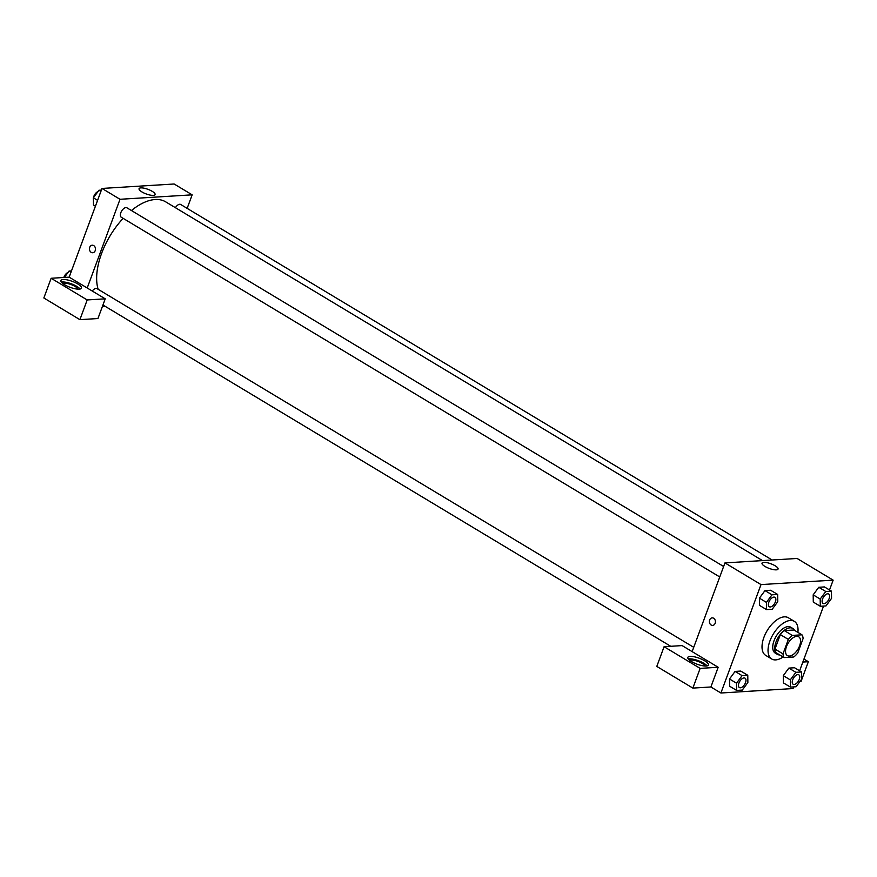 <?xml version="1.0" encoding="UTF-8"?>
<svg xmlns="http://www.w3.org/2000/svg" width="877" height="877" viewBox="0 0 877 877"><rect width="100%" height="100%" fill="white"/><g stroke="black" fill="none" stroke-linecap="round" stroke-linejoin="round"><path stroke-width="1.32" d="M799.605 645.801A10.973 5.755 -59 0 1 787.393 655.612A10.973 5.755 -59 0 1 788.116 643.236A10.973 5.755 -59 0 1 798.706 636.79A10.973 5.755 -59 0 1 799.605 645.801M801.962 634.816L792.337 635.408A14.745 7.729 -59 0 0 788.346 639.421L782.997 653.88A14.745 7.729 -59 0 0 784.137 657.586L793.762 656.994A14.745 7.729 -59 0 0 797.752 652.97L803.102 638.511A14.745 7.729 -59 0 0 801.962 634.816L793.948 630.004L784.323 630.596L792.337 635.408M784.323 630.596A14.745 7.729 -59 0 0 780.333 634.608L774.983 649.068A14.745 7.729 -59 0 0 776.123 652.773L784.137 657.586M794.529 630.355A15.095 7.915 121 0 0 792.819 628.447A15.095 7.915 121 0 0 778.261 637.305A15.095 7.915 121 0 0 777.263 654.319A15.095 7.915 121 0 0 779.752 654.944M777.263 654.319L775.257 653.113A15.095 7.915 -59 0 1 776.255 636.099A15.095 7.915 -59 0 1 790.813 627.241L792.819 628.447M774.983 649.068L782.997 653.88M780.333 634.608L788.346 639.421M783.106 656.961A21.958 11.511 -59 0 1 771.727 659A21.958 11.511 -59 0 1 773.174 634.246A21.958 11.511 -59 0 1 794.343 621.365A21.958 11.511 -59 0 1 797.895 632.372M771.727 659L765.709 655.382A21.958 11.511 -59 0 1 767.156 630.64A21.958 11.511 -59 0 1 788.335 617.748L794.343 621.365M801.556 671.968L794.54 667.748L788.861 668.099L783.282 675.663L790.298 679.883L790.407 687.097L796.086 686.746L801.655 679.182L801.556 671.968L795.877 672.319L790.298 679.883M831.451 591.142L824.435 586.932L818.756 587.283L813.176 594.847L820.192 599.068L820.302 606.281L825.981 605.93L831.549 598.366L831.451 591.142L825.772 591.493L820.192 599.068M740.758 671.069L735.079 671.42L740.758 671.069L747.774 675.279L742.095 675.63L736.516 683.205L736.625 690.418L742.304 690.067L747.873 682.503L747.774 675.279M742.095 675.63L735.079 671.42L729.511 678.984L729.609 686.209L729.5 678.995M829.51 589.98L833.15 580.135L761.006 584.586L720.905 693.005L793.049 688.555L793.652 686.899M799.616 670.795L823.547 606.084M777.669 594.463L771.99 594.814L766.41 602.378L766.52 609.603L772.198 609.252L777.778 601.677L777.669 594.463L770.653 590.254L764.974 590.594L759.394 598.158M713.659 618.252A3.771 3.026 86.5 0 1 715.391 622.396A3.771 3.026 86.5 0 1 712.639 625.4A3.771 3.026 86.5 0 1 709.394 621.826A3.771 3.026 86.5 0 1 712.179 617.868A3.771 3.026 86.5 0 1 713.659 618.252M718.175 667.265L682.12 645.593L664.086 646.711L700.142 668.384L718.175 667.265L710.885 686.987L720.905 693.005M833.15 580.135L797.094 558.463L724.95 562.913L761.006 584.586M724.95 562.913L692.139 651.622M712.179 617.868A3.771 3.026 -93.5 0 0 709.394 621.826A3.771 3.026 -93.5 0 0 712.639 625.4M706.149 666.016A10.973 3.168 -159.7 0 1 694.145 662.968A10.973 3.168 -159.7 0 1 687.842 657.399A10.973 3.168 -159.7 0 1 699.243 658.232A10.973 3.168 -159.7 0 1 708.441 665.007A10.973 3.168 -159.7 0 1 706.149 666.016M707.059 665.906A10.973 3.168 20.3 0 0 698.333 660.688A10.973 3.168 20.3 0 0 688.313 658.967M689.826 660.425A8.233 2.379 -159.7 0 1 702.148 663.363A8.233 2.379 -159.7 0 1 704.965 666.016M700.142 668.384L692.852 688.094L710.885 686.987M664.086 646.711L656.796 666.421L692.852 688.094M764.93 566.421A8.54 2.467 -159.7 0 1 762.025 563.144A8.54 2.467 -159.7 0 1 770.894 563.79A8.54 2.467 -159.7 0 1 778.052 569.063A8.54 2.467 -159.7 0 1 773.097 569.546A8.54 2.467 -159.7 0 1 764.93 566.421M802.85 662.047L808.353 661.707L803.957 659.055M799.956 681.484L801.063 681.418L808.353 661.707M98.136 289.3A57.63 30.213 -59 0 1 123.142 218.351M131.44 210.524A57.63 30.213 -59 0 1 165.731 201.874L762.497 560.589M772.122 559.997L180.706 204.494A5.492 2.872 121 0 0 175.422 207.696M92.282 291.043A5.492 2.872 -59 0 1 97.029 288.632L693.729 647.314M719.754 576.967L121.267 217.222A5.492 2.872 -59 0 1 121.629 211.039A5.492 2.872 -59 0 1 126.924 207.816L723.624 566.487M104.878 306.161L102.466 306.314M187.152 208.375L192.162 194.837L120.017 199.287L87.207 287.996L105.229 298.827L87.196 299.945L51.14 278.272L69.173 277.154L87.207 287.996M105.229 298.827L97.939 318.537L79.906 319.656L43.85 297.983L51.14 278.272M62.859 283.556A8.233 2.379 -159.7 0 1 75.181 286.494A8.233 2.379 -159.7 0 1 77.998 289.147M80.092 289.037A10.973 3.168 20.3 0 0 71.366 283.819A10.973 3.168 20.3 0 0 61.346 282.098M79.193 289.147A10.973 3.168 -159.7 0 1 67.178 286.099A10.973 3.168 -159.7 0 1 60.886 280.519A10.973 3.168 -159.7 0 1 72.276 281.353A10.973 3.168 -159.7 0 1 81.473 288.138A10.973 3.168 -159.7 0 1 79.193 289.147M87.196 299.945L79.906 319.656M192.162 194.837L174.139 183.995L101.995 188.445L69.173 277.154M141.975 191.953A8.54 2.467 -159.7 0 1 139.059 188.676A8.54 2.467 -159.7 0 1 147.939 189.322A8.54 2.467 -159.7 0 1 155.097 194.606A8.54 2.467 -159.7 0 1 150.131 195.089A8.54 2.467 -159.7 0 1 141.975 191.953M101.995 188.445L120.017 199.287M93.707 245.593A3.771 3.026 86.5 0 1 95.44 249.737A3.771 3.026 86.5 0 1 92.688 252.74A3.771 3.026 86.5 0 1 89.443 249.167A3.771 3.026 86.5 0 1 92.228 245.209A3.771 3.026 86.5 0 1 93.707 245.593M92.228 245.209A3.771 3.026 -93.5 0 0 89.443 249.167A3.771 3.026 -93.5 0 0 92.688 252.74M101.381 190.101L98.958 190.254L93.379 197.818L93.488 205.032L95.429 206.205M93.379 197.818L97.588 200.351M98.958 190.254L100.899 191.416M93.411 199.748A5.492 2.872 -59 0 1 93.379 197.939M93.411 197.774A5.492 2.872 -59 0 1 98.005 191.537M71.486 270.916L69.053 271.07L64.361 277.45M69.053 271.07L70.993 272.243M63.813 277.483A5.492 2.872 -59 0 1 68.11 272.363M823.043 603.42L823.064 603.431A5.492 2.872 -59 0 1 823.043 603.42A5.492 2.872 -59 0 1 823.404 597.226A5.492 2.872 -59 0 1 828.699 594.003A5.492 2.872 -59 0 1 828.71 594.014A5.492 2.872 -59 0 1 829.171 598.52A5.492 2.872 -59 0 1 823.064 603.431A5.492 2.872 -59 0 1 823.426 597.237A5.492 2.872 -59 0 1 828.721 594.014L828.721 594.014M824.435 586.932L818.756 587.283L813.187 594.847L813.286 602.061L820.302 606.281M818.756 587.283L825.772 591.493M769.261 606.731L769.282 606.741A5.492 2.872 -59 0 1 769.261 606.731A5.492 2.872 -59 0 1 769.622 600.548A5.492 2.872 -59 0 1 774.917 597.325A5.492 2.872 -59 0 1 774.928 597.336A5.492 2.872 -59 0 1 775.389 601.841A5.492 2.872 -59 0 1 769.282 606.741A5.492 2.872 -59 0 1 769.644 600.559A5.492 2.872 -59 0 1 774.939 597.336L774.939 597.336M770.653 590.254L764.974 590.594L759.405 598.169L766.41 602.378M759.405 598.169L759.504 605.382L766.52 609.603M764.974 590.594L771.99 594.814M793.17 684.246L793.148 684.235A5.492 2.872 -59 0 1 793.148 684.235A5.492 2.872 -59 0 1 793.51 678.053A5.492 2.872 -59 0 1 798.804 674.83A5.492 2.872 -59 0 1 798.815 674.83A5.492 2.872 -59 0 1 799.276 679.346A5.492 2.872 -59 0 1 793.17 684.246A5.492 2.872 -59 0 1 793.532 678.064A5.492 2.872 -59 0 1 798.826 674.841L798.804 674.83M794.54 667.748L788.861 668.099L783.282 675.674L783.391 682.887L790.407 687.097M788.861 668.099L795.877 672.319M739.366 687.557L739.388 687.568A5.492 2.872 -59 0 1 739.366 687.557A5.492 2.872 -59 0 1 739.728 681.374A5.492 2.872 -59 0 1 745.022 678.151A5.492 2.872 -59 0 1 745.033 678.151L745.044 678.162A5.492 2.872 -59 0 1 745.494 682.657A5.492 2.872 -59 0 1 739.388 687.568A5.492 2.872 -59 0 1 739.749 681.374A5.492 2.872 -59 0 1 745.044 678.162M729.511 678.984L736.516 683.205M729.609 686.209L736.625 690.418M102.949 304.999L670.73 646.294"/></g></svg>
